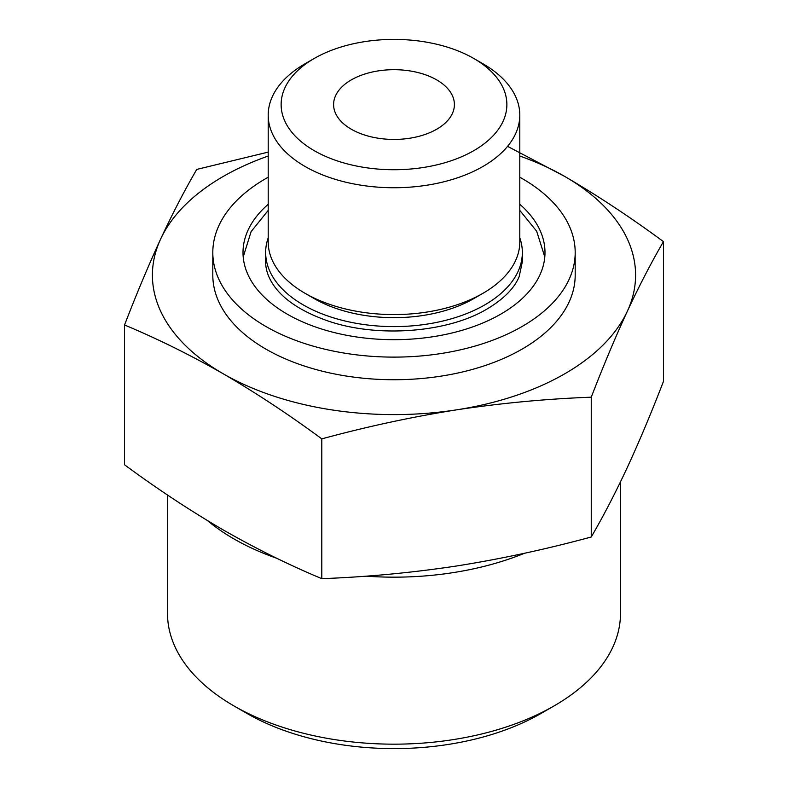<?xml version="1.0" encoding="UTF-8"?>
<svg xmlns="http://www.w3.org/2000/svg" width="788" height="788" viewBox="0 0 788 788"><rect width="100%" height="100%" fill="white"/><g stroke="black" fill="none" stroke-linecap="round" stroke-linejoin="round"><path stroke-width="1.18" d="M124.543 324.991L124.543 464.782C157.137 488.856 190.016 510.555 223.171 529.9C256.051 548.694 288.93 564.947 321.799 578.668C366.706 576.993 411.622 572.768 456.528 566.001C501.434 558.869 546.35 549.197 591.256 536.983C603.293 516.327 615.33 493.121 627.356 467.373C639.393 441.26 651.43 412.607 663.457 381.412L663.457 241.621C651.43 262.276 639.393 285.483 627.356 311.221C615.33 337.333 603.293 365.987 591.256 397.191C546.35 398.866 501.434 403.092 456.528 409.849C411.622 416.98 366.706 426.653 321.799 438.877C289.196 414.803 256.327 393.094 223.171 373.748C190.282 354.964 157.413 338.712 124.543 324.991C136.57 293.786 148.607 265.132 160.644 239.02C172.671 213.282 184.707 190.075 196.744 169.42L268.206 152.114M507.57 146.341L564.829 176.492C597.718 195.68 630.587 217.38 663.457 241.621M519.794 156.044A241.591 139.486 180 0 1 564.829 176.492A241.591 139.486 180 0 1 627.356 311.221A241.591 139.486 180 0 1 456.528 409.849A241.591 139.486 180 0 1 223.171 373.748A241.591 139.486 180 0 1 160.644 239.02A241.591 139.486 180 0 1 268.206 156.044M473.815 150.646A112.871 65.168 180 0 1 314.195 150.646A112.871 65.168 180 0 1 314.185 58.489A112.871 65.168 180 0 1 473.815 58.489A112.871 65.168 180 0 1 473.815 150.646M473.815 58.489L482.955 63.759A125.794 72.624 180 0 1 519.794 115.117A125.794 72.624 180 0 1 482.945 166.475A125.794 72.624 180 0 1 345.863 182.215A125.794 72.624 180 0 1 268.206 115.117A125.794 72.624 180 0 1 305.045 63.759L314.185 58.489M436.71 129.222A60.4 34.869 180 0 1 370.882 136.777A60.4 34.869 180 0 1 333.6 104.568A60.4 34.869 180 0 1 394 69.689A60.4 34.869 180 0 1 454.4 104.568A60.4 34.869 180 0 1 436.71 129.222M620.491 481.842L620.491 613.409A226.491 130.759 180 0 1 554.151 705.871L541.051 713.435A207.963 120.072 180 0 1 246.949 713.435L233.849 705.871A226.491 130.759 180 0 1 167.509 613.409L167.509 495.012M541.051 713.435L554.151 705.871A226.491 130.759 180 0 1 233.849 705.871M524.552 553.255A226.491 130.759 180 0 1 365.937 576.156M276.844 558.308A226.491 130.759 180 0 1 207.618 520.701M519.794 177.211A181.191 104.607 180 0 1 575.191 252.505L575.191 275.12A181.191 104.607 180 0 1 522.119 349.094A181.191 104.607 180 0 1 324.656 371.769A181.191 104.607 180 0 1 212.809 275.12L212.809 252.505A181.191 104.607 180 0 1 268.206 177.211M575.191 252.505A181.191 104.607 180 0 1 522.119 326.478A181.191 104.607 180 0 1 324.656 349.153A181.191 104.607 180 0 1 212.809 252.505M519.794 204.289A150.991 87.172 180 0 1 544.991 252.505A150.991 87.172 180 0 1 500.764 314.146A150.991 87.172 180 0 1 336.22 333.048A150.991 87.172 180 0 1 243.009 252.505A150.991 87.172 180 0 1 268.206 204.289M519.794 237.809A128.346 74.102 180 0 1 522.345 252.505A128.346 74.102 180 0 1 484.758 304.907A128.346 74.102 180 0 1 344.888 320.962A128.346 74.102 180 0 1 265.654 252.505A128.346 74.102 180 0 1 268.206 237.809M519.794 115.117L519.794 241.955A125.794 72.624 180 0 1 482.955 293.303A125.794 72.624 180 0 1 482.945 293.313L473.815 298.583A112.871 65.168 180 0 1 314.185 298.583L305.045 293.303A125.794 72.624 180 0 1 268.206 241.955L268.206 115.117M482.945 293.313A125.794 72.624 180 0 1 305.045 293.303M591.256 397.191L591.256 536.983M321.799 438.877L321.799 578.668M265.654 252.505L265.654 261.754C265.595 268.915 267.871 276.174 272.49 283.532C282.025 298.475 299.726 310.669 325.602 320.115C375.344 338.288 447.121 333.078 487.102 308.965C503.542 299.164 514.219 288.428 519.125 276.765L522.345 261.754L522.345 252.505M243.206 256.967L251.106 231.623L268.206 210.396M519.794 210.396L536.687 231.258L544.794 256.967M473.815 298.583L482.955 293.303"/></g></svg>

